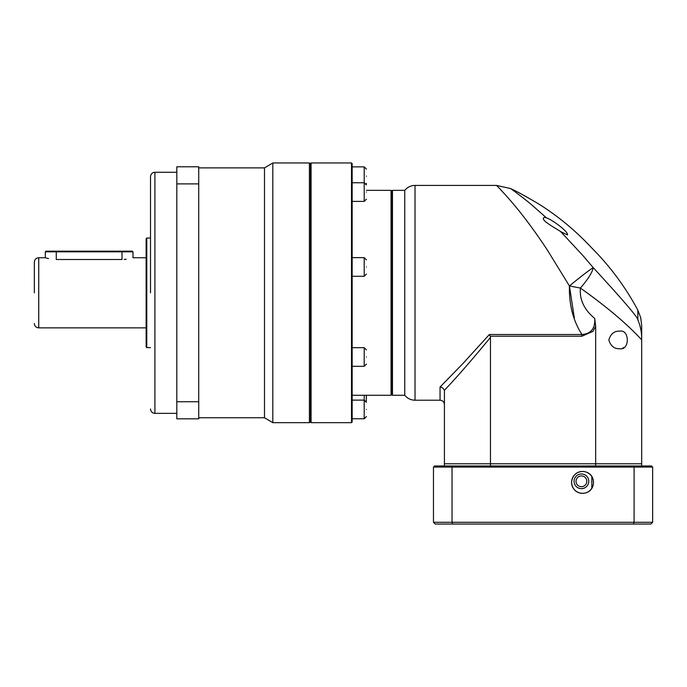 <?xml version="1.0" encoding="UTF-8"?>
<svg xmlns="http://www.w3.org/2000/svg" width="687" height="687" viewBox="0 0 687 687"><rect width="100%" height="100%" fill="white"/><g stroke="black" fill="none" stroke-linecap="round" stroke-linejoin="round"><path stroke-width="1.03" d="M544.344 217.41L546.44 217.848L544.344 217.41C539.106 219.479 555.036 227.801 560.652 231.596L567.419 234.937C568.991 232.258 552.812 219.986 546.44 217.848L532.142 205.233C525.34 199.316 510.982 188.702 510.57 188.547A263.009 263.009 0 0 1 513.198 189.801C518.462 192.12 539.647 204.271 543.949 207.337A263.009 263.009 0 0 1 587.488 243.516L594.667 250.927A263.009 263.009 0 0 1 637.819 310.138L637.888 319.987C640.353 325.681 641.624 331.795 641.692 338.339L641.692 339.842C627.119 324.015 606.69 306.754 580.412 288.059C579.364 299.506 584.139 309.639 594.719 318.45C595.363 328.395 591.095 333.753 581.915 334.509C573.138 320.76 568.973 304.581 569.429 285.955L547.256 249.896C539.398 238.028 532.056 227.672 525.246 218.818C511.197 200.209 496.976 185.808 496.572 185.421L415.025 185.421C410.86 185.507 407.434 187.147 404.763 190.351L404.763 395.283L392.483 395.283L391.607 394.407M489.376 334.509L581.915 334.509L581.915 336.209L490.235 336.209L489.376 334.509L462.669 363.835L440.049 387.013L440.049 400.212L415.025 400.212C410.86 400.126 407.434 398.477 404.763 395.283M391.607 191.226L392.483 190.351L392.483 395.283M594.667 250.927L587.488 243.516A263.009 263.009 0 0 1 587.488 243.524M560.652 231.596L582.713 255.324L593.224 267.647C623.994 301.129 638.884 318.579 637.888 319.987C638.884 318.579 623.994 301.129 593.224 267.647C588.836 270.412 580.901 276.517 569.429 285.955L580.412 288.059C588.081 279.205 592.349 272.404 593.224 267.647M532.657 200.398L524.653 195.838M619.434 331.168C629.945 328.91 629.927 350.971 619.434 348.704C614.255 348.927 610.717 346.008 608.828 339.936C610.709 333.873 614.247 330.954 619.434 331.168M622.379 348.223L623.744 347.605M490.235 336.209L490.458 337.411C472.647 359.069 457.302 376.708 444.429 390.319L444.429 463.777L641.692 463.777L641.692 339.842M444.429 465.966L444.429 463.777L490.458 463.777L490.458 337.411M581.915 336.209L592.958 331.366L595.663 326.239L595.663 463.777L641.692 463.777L641.692 465.966M595.663 326.239L594.719 318.45M569.566 285.844L570.193 285.328M570.553 285.028L575.148 281.275M569.429 285.955L574.332 318.021M440.049 387.013C442.299 387.399 443.716 388.541 444.317 390.439M576.032 481.312A5.384 5.384 0 0 1 581.417 475.919A5.384 5.384 0 0 1 586.81 481.312A5.384 5.384 0 0 1 581.417 486.697A5.384 5.384 0 0 1 576.032 481.312M581.417 488.655A7.342 7.342 0 0 1 574.074 481.312A7.342 7.342 0 0 1 581.417 473.961A7.342 7.342 0 0 1 588.759 481.312A7.342 7.342 0 0 1 581.417 488.655M591.825 476.623L591.825 488.182M366.248 401.5L366.403 395.283M366.403 409.435C366.403 417.894 366.403 417.894 366.403 409.435C366.403 400.976 366.403 400.976 366.403 409.435M366.403 357C366.403 365.458 366.403 365.458 366.403 357C366.403 348.541 366.403 348.541 366.403 357M366.403 266.96C366.403 275.418 366.403 275.418 366.403 266.96C366.403 258.501 366.403 258.501 366.403 266.96M366.403 192.068C366.403 200.527 366.403 200.527 366.403 192.068C366.403 183.609 366.403 183.609 366.403 192.068M366.403 176.198C366.403 184.648 366.403 184.648 366.403 176.198C366.403 167.74 366.403 167.74 366.403 176.198M311.065 422.677L310.515 422.024L310.515 163.609L311.065 162.956L351.504 162.956L351.504 422.677L311.065 422.677L311.065 162.956M351.504 422.677L352.156 422.024L352.156 163.609L351.504 162.956M352.156 395.283L391.058 395.283L391.058 190.351L366.403 190.351M391.058 395.283L391.607 394.621L391.607 191.003L391.058 190.351M593.474 482.403C593.379 496.289 572.924 497.586 571.558 482.403C572.906 467.237 593.396 468.517 593.474 482.403A10.958 10.958 0 0 1 582.516 493.36A10.958 10.958 0 0 1 571.558 482.403A10.958 10.958 0 0 1 582.516 471.445A10.958 10.958 0 0 1 593.474 482.403M452.029 522.292L452.029 467.066L634.092 467.066L634.092 522.292L452.029 522.292L452.664 524.044L650.898 524.044L652.65 522.292L652.65 467.066L634.092 467.066L633.697 465.966L452.424 465.966L452.029 467.066L433.471 467.066L433.471 522.292L452.029 522.292M652.65 522.292L634.092 522.292L633.457 524.044M490.458 465.966L490.458 463.777L595.663 463.777L595.663 465.966M433.471 467.066L434.57 465.966L452.424 465.966M633.697 465.966L651.551 465.966L652.65 467.066M433.471 522.292L435.223 524.044L452.664 524.044M150.513 292.817L150.513 176.653L150.513 292.817M34.35 292.817L34.35 262.133L34.35 292.817M198.732 417.748L264.486 417.748L264.486 167.886L272.816 162.956L309.416 162.956L309.416 422.677L310.515 421.586M264.486 417.748L272.816 422.677L272.816 162.956M310.515 164.047L309.416 162.956M146.786 347.613L146.133 346.952L146.133 238.681L146.786 238.02L146.786 347.613L150.513 347.613M124.175 259.437L126.228 259.239M146.133 257.745L132.977 257.745L132.977 251.828L122.02 251.828L122.02 259.506C136.163 257.582 136.163 257.582 122.02 259.506L56.265 259.506C42.13 257.582 42.13 257.582 56.265 259.506L56.265 251.828L45.308 251.828L45.308 257.745L38.73 257.745L38.73 327.879C36.076 327.622 34.608 326.162 34.35 323.5M46.141 258.003L48.519 258.613M176.817 183.893L176.817 166.786L198.732 166.786L198.732 418.838L176.817 418.838L176.817 183.893L198.732 183.893M198.732 401.74L176.817 401.74M132.977 251.828L132.325 251.167L122.02 251.167L122.02 251.828L56.265 251.828L56.265 251.167L45.969 251.167L45.308 251.828M122.02 251.167L56.265 251.167M415.025 185.421L415.025 400.212M352.156 418.752L364.213 418.752L364.213 395.283M352.156 366.308L364.213 366.308L364.213 347.682L366.403 349.872M352.156 276.277L364.213 276.277L364.213 257.642L366.403 259.841M352.156 201.385L364.213 201.385L364.213 166.881L366.403 169.071M176.817 172.265L154.901 172.265L154.901 413.359C152.239 413.102 150.779 411.642 150.513 408.98M392.483 190.351L404.763 190.351M637.819 310.138L640.705 317.634L641.692 325.604L641.692 338.339M510.57 188.547L496.572 185.421M440.049 400.212C442.711 400.469 444.171 401.938 444.429 404.591M364.213 418.752L366.403 416.562M364.213 366.308L366.403 364.119M364.213 276.277L366.403 274.087M364.213 201.385L366.403 199.196M366.248 184.133L366.403 183.317M352.156 400.117L364.213 400.117L366.403 402.316M352.156 347.682L364.213 347.682M352.156 257.642L364.213 257.642M352.156 182.759L364.213 182.759L366.403 184.949M352.156 166.881L364.213 166.881M198.732 167.886L264.486 167.886M146.786 238.02L150.513 238.02M272.816 422.677L309.416 422.677M154.901 413.359L176.817 413.359M154.901 172.265C152.239 172.531 150.779 173.991 150.513 176.653M38.73 327.879L146.133 327.879M38.73 257.745C36.076 258.011 34.608 259.471 34.35 262.133"/></g></svg>
